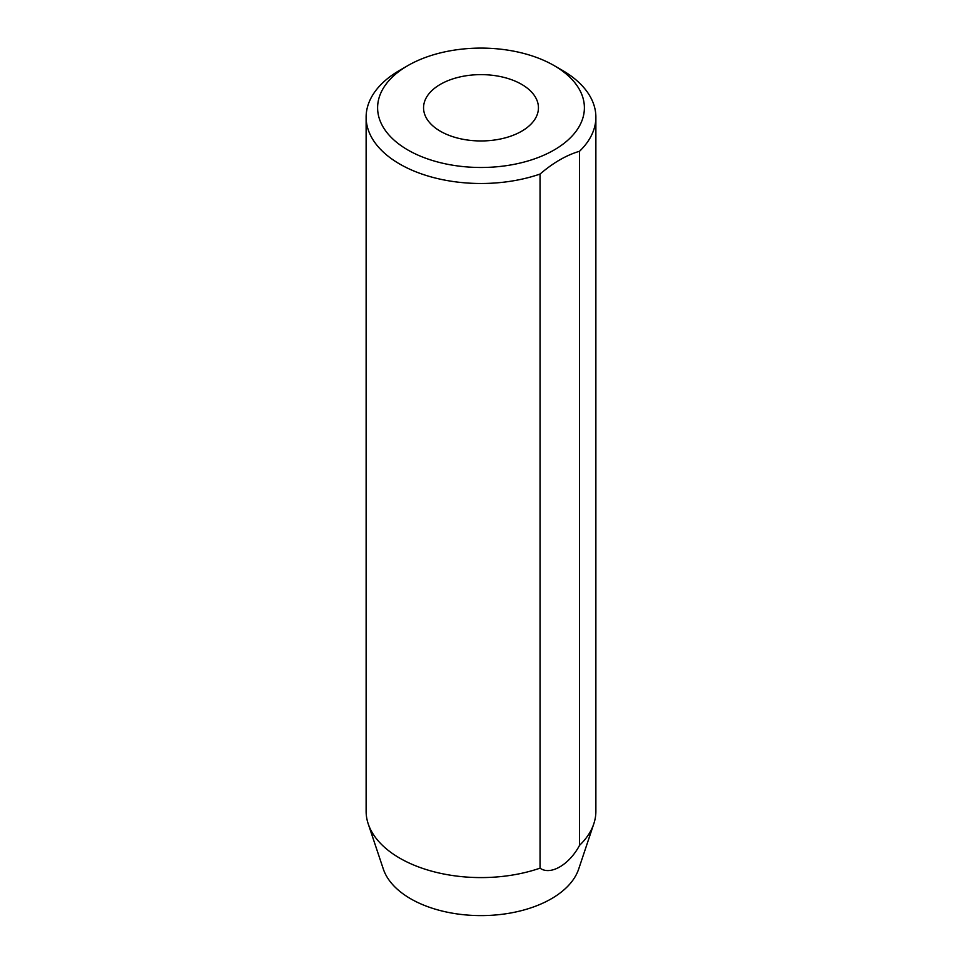 <?xml version="1.0" encoding="UTF-8"?>
<svg xmlns="http://www.w3.org/2000/svg" width="962" height="962" viewBox="0 0 962 962"><rect width="100%" height="100%" fill="white"/><g stroke="black" fill="none" stroke-linecap="round" stroke-linejoin="round"><path stroke-width="1.44" d="M407.888 150A103.391 59.692 0 0 0 554.112 150A103.391 59.692 0 0 0 554.112 65.584L562.229 70.274A114.875 66.318 180 0 1 595.875 117.172A114.875 66.318 180 0 1 579.545 151.262C566.353 155.147 553.198 162.746 540.043 174.062A114.875 66.318 180 0 1 399.771 164.069A114.875 66.318 180 0 1 366.125 117.172A114.875 66.318 180 0 1 399.771 70.274L407.888 65.584A103.391 59.692 0 0 0 407.888 150M521.62 84.343A57.443 33.165 0 0 0 459.018 77.152A57.443 33.165 0 0 0 423.557 107.792A57.443 33.165 0 0 0 440.38 131.241A57.443 33.165 0 0 0 502.982 138.432A57.443 33.165 0 0 0 538.443 107.792A57.443 33.165 0 0 0 521.62 84.343M366.125 117.172L366.125 811.267A114.875 66.318 0 0 0 368.205 823.833L383.321 869.047A99.483 57.443 0 0 0 410.654 898.773A99.483 57.443 0 0 0 510.149 913.082A99.483 57.443 0 0 0 578.679 869.047L593.794 823.833A114.875 66.318 0 0 0 595.875 811.267L595.875 117.172M368.205 823.833A114.875 66.318 0 0 0 399.771 858.164A114.875 66.318 0 0 0 540.043 868.157C550.384 875.721 569.227 864.814 579.545 845.357A114.875 66.318 0 0 0 593.794 823.833M540.043 868.157L540.043 174.062M579.545 845.357L579.545 151.262M562.229 70.274L554.112 65.584A103.391 59.692 0 0 0 407.888 65.584"/></g></svg>
